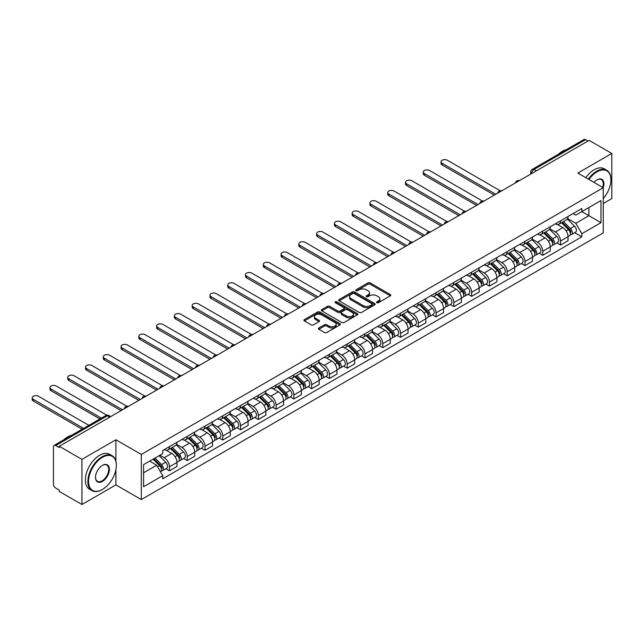<?xml version="1.0" encoding="UTF-8"?>
<svg xmlns="http://www.w3.org/2000/svg" width="644" height="644" viewBox="0 0 644 644"><rect width="100%" height="100%" fill="white"/><g stroke="black" fill="none" stroke-linecap="round" stroke-linejoin="round"><path stroke-width="0.97" d="M376.869 302.688A1.111 0.636 0 0 0 378.439 302.688L390.32 295.829A1.578 0.91 0 0 0 390.787 295.185A1.578 0.91 0 0 0 390.32 294.541L370.187 282.917A1.578 0.91 0 0 0 367.949 282.917L356.068 289.776A1.111 0.636 0 0 0 355.746 290.227A1.111 0.636 0 0 0 356.068 290.677A1.111 0.636 0 0 0 357.629 290.677L359.175 289.792A5.063 2.922 0 0 1 366.331 289.792L368.006 290.758A5.063 2.922 0 0 1 369.487 292.827A5.063 2.922 0 0 1 368.006 294.896L366.468 295.781A1.111 0.636 0 0 0 366.146 296.232A1.111 0.636 0 0 0 366.468 296.683A1.111 0.636 0 0 0 368.038 296.683L369.576 295.797A5.063 2.922 0 0 1 376.732 295.797L378.406 296.763A5.063 2.922 0 0 1 379.888 298.832A5.063 2.922 0 0 1 378.406 300.901L376.869 301.786A1.111 0.636 0 0 0 376.547 302.237A1.111 0.636 0 0 0 376.869 302.688L376.869 301.786M318.852 327.989A1.578 0.91 0 0 0 318.386 328.633A1.578 0.91 0 0 0 318.852 329.277L324.496 332.537A1.578 0.91 0 0 0 326.733 332.537L339.935 324.922A1.578 0.91 0 0 0 340.394 324.278A1.578 0.91 0 0 0 339.935 323.626L319.802 312.01A1.578 0.91 0 0 0 317.564 312.01L304.362 319.625A1.578 0.91 0 0 0 303.904 320.269A1.578 0.91 0 0 0 304.362 320.921L311.189 324.858A1.578 0.91 0 0 0 313.427 324.858L319.07 321.598A1.578 0.91 0 0 0 319.537 320.954A1.578 0.91 0 0 0 319.07 320.301L315.689 318.353A4.234 2.439 0 0 1 314.449 316.623A4.234 2.439 0 0 1 317.065 314.369A4.234 2.439 0 0 1 321.678 314.9L334.928 322.547A4.234 2.439 0 0 1 336.168 324.278A4.234 2.439 0 0 1 333.552 326.532A4.234 2.439 0 0 1 328.947 326.001L326.733 324.729A1.578 0.91 0 0 0 324.496 324.729L318.852 327.989L318.852 329.277L324.496 326.041L324.496 324.729M141.31 454.447L115.896 439.772L81.941 459.381L59.264 446.284L589.123 140.376L611.8 153.465L577.845 173.075L603.251 187.742L141.31 454.447L141.31 499.575L603.251 232.87L603.251 187.742A9.829 5.675 -60 0 0 596.988 179.845L596.988 179.845A9.829 5.675 -60 0 0 593.969 182.381M359.28 312.461A1.578 0.91 0 0 0 361.517 312.461L374.719 304.837A1.578 0.91 0 0 0 375.178 304.193A1.578 0.91 0 0 0 374.719 303.549L354.586 291.925A1.578 0.91 0 0 0 352.349 291.925L339.147 299.541A1.578 0.91 0 0 0 338.688 300.193A1.578 0.91 0 0 0 339.147 300.837L359.28 312.461M335.733 302.93A1.111 0.636 0 0 1 336.86 303.091L336.86 301.77L357.323 313.588A1.578 0.91 0 0 1 357.79 314.232A1.578 0.91 0 0 1 357.323 314.884L344.129 322.499A1.578 0.91 0 0 1 341.892 322.499L321.759 310.875L321.759 309.587A1.578 0.91 0 0 0 321.292 310.231A1.578 0.91 0 0 0 321.759 310.875M321.759 309.587L327.41 306.327A1.578 0.91 0 0 1 329.639 306.327L337.81 311.036A1.578 0.91 0 0 0 340.048 311.036L343.791 308.87A1.578 0.91 0 0 0 344.258 308.226A1.578 0.91 0 0 0 343.791 307.582L335.291 302.672A1.111 0.636 0 0 1 334.969 302.221A1.111 0.636 0 0 1 335.653 301.634A1.111 0.636 0 0 1 336.86 301.77M81.941 459.381L81.941 504.51L59.264 491.42L59.264 490.1L55.73 488.063A3.22 1.86 -120 0 1 53.452 484.111L53.452 446.88A3.22 1.86 -120 0 1 54.12 445.406L105.737 415.597A3.22 1.86 60 0 1 107.355 415.758L55.73 445.559A3.22 1.86 -120 0 0 54.12 445.406M603.251 203.528L611.8 198.594L611.8 153.465M81.941 504.51L115.896 484.9L141.31 499.575M59.264 446.284L59.264 447.604L55.73 445.559M536.363 170.837L533.973 169.453A3.22 1.86 60 0 0 532.363 169.292L583.979 139.49A3.22 1.86 60 0 1 585.589 139.651L533.973 169.453A3.22 1.86 120 0 0 531.694 173.397L531.694 173.534M587.988 141.036L585.589 139.651M560.521 220.836A7.414 4.283 60 0 1 558.992 224.16L566.511 219.821A7.414 4.283 -120 0 0 568.04 216.489M549.847 228.813L555.281 231.953A7.414 4.283 60 0 1 560.521 241.033L568.04 236.686A7.414 4.283 -120 0 0 562.8 227.606L557.422 224.498M568.04 236.686L568.04 240.703L560.521 245.042L556.915 242.965M558.992 224.16A7.414 4.283 60 0 1 555.337 223.822M560.521 241.033L560.521 245.042M542.747 231.099A7.414 4.283 60 0 1 541.21 234.424L548.736 230.085A7.414 4.283 -120 0 0 550.266 226.752M539.141 253.221L542.747 255.306L550.266 250.967L550.266 246.95A7.414 4.283 -120 0 0 545.025 237.869L539.64 234.762M541.21 234.424A7.414 4.283 60 0 1 537.563 234.086M532.073 239.077L537.507 242.216A7.414 4.283 60 0 1 542.747 251.289L542.747 255.306M524.973 241.355A7.414 4.283 60 0 1 523.435 244.688L530.954 240.341A7.414 4.283 -120 0 0 532.491 237.016M521.366 263.485L524.973 265.57L532.491 261.231L532.491 257.214A7.414 4.283 -120 0 0 527.251 248.133L521.865 245.026M523.435 244.688A7.414 4.283 60 0 1 519.789 244.35M514.298 249.341L519.732 252.48A7.414 4.283 60 0 1 524.973 261.553L524.973 265.57M507.198 251.619A7.414 4.283 60 0 1 505.661 254.952L513.179 250.605A7.414 4.283 -120 0 0 514.717 247.28M503.592 273.748L507.198 275.833L514.717 271.486L514.717 267.477A7.414 4.283 -120 0 0 509.476 258.397L504.091 255.29M505.661 254.952A7.414 4.283 60 0 1 502.014 254.613M496.524 259.604L501.958 262.736A7.414 4.283 60 0 1 507.198 271.816L507.198 275.833M489.416 261.883A7.414 4.283 60 0 1 487.886 265.215L495.405 260.868A7.414 4.283 -120 0 0 496.943 257.544M485.818 284.012L489.416 286.097L496.943 281.75L496.943 277.741A7.414 4.283 -120 0 0 491.702 268.661L486.317 265.553M487.886 265.215A7.414 4.283 60 0 1 484.232 264.877M478.75 269.868L484.175 273A7.414 4.283 60 0 1 489.416 282.08L489.416 286.097M471.641 272.146A7.414 4.283 60 0 1 470.112 275.471L477.631 271.132A7.414 4.283 -120 0 0 479.16 267.807M468.035 294.276L471.641 296.361L479.168 292.014L479.168 288.005A7.414 4.283 -120 0 0 473.92 278.924L468.542 275.817M470.112 275.471A7.414 4.283 60 0 1 466.457 275.141M460.967 280.132L466.401 283.263A7.414 4.283 60 0 1 471.641 292.344L471.641 296.361M453.867 282.41A7.414 4.283 60 0 1 452.329 285.735L459.856 281.396A7.414 4.283 -120 0 0 461.386 278.071M450.261 304.54L453.867 306.616L461.386 302.278L461.386 298.269A7.414 4.283 -120 0 0 456.145 289.188L450.768 286.081M452.329 285.735A7.414 4.283 60 0 1 448.683 285.405M443.193 290.396L448.626 293.527A7.414 4.283 60 0 1 453.867 302.608L453.867 306.616M436.093 292.674A7.414 4.283 60 0 1 434.555 295.999L442.074 291.66A7.414 4.283 -120 0 0 443.611 288.335M432.486 314.803L436.093 316.88L443.611 312.541L443.611 308.524A7.414 4.283 -120 0 0 438.371 299.452L432.985 296.345M434.555 295.999A7.414 4.283 60 0 1 430.908 295.668M425.418 300.651L430.852 303.791A7.414 4.283 60 0 1 436.093 312.871L436.093 316.88M418.318 302.938A7.414 4.283 60 0 1 416.781 306.262L424.299 301.923A7.414 4.283 -120 0 0 425.837 298.591M414.712 325.067L418.318 327.144L425.837 322.805L425.837 318.788A7.414 4.283 -120 0 0 420.596 309.716L415.211 306.6M416.781 306.262A7.414 4.283 60 0 1 413.134 305.932M407.644 310.915L413.078 314.055A7.414 4.283 60 0 1 418.318 323.135L418.318 327.144M400.544 313.201A7.414 4.283 60 0 1 399.006 316.526L406.525 312.187A7.414 4.283 -120 0 0 408.063 308.854M396.937 335.323L400.544 337.408L408.063 333.069L408.063 329.052A7.414 4.283 -120 0 0 402.822 319.971L397.437 316.864M399.006 316.526A7.414 4.283 60 0 1 395.36 316.188M389.87 321.179L395.295 324.318A7.414 4.283 60 0 1 400.544 333.399L400.544 337.408M382.761 323.465A7.414 4.283 60 0 1 381.232 326.79L388.751 322.451A7.414 4.283 -120 0 0 390.288 319.118M379.155 345.587L382.761 347.671L390.288 343.333L390.288 339.316A7.414 4.283 -120 0 0 385.04 330.235L379.662 327.128M381.232 326.79A7.414 4.283 60 0 1 377.577 326.452M372.087 331.443L377.521 334.582A7.414 4.283 60 0 1 382.761 343.654L382.761 347.671M364.987 333.721A7.414 4.283 60 0 1 363.449 337.053L370.976 332.707A7.414 4.283 -120 0 0 372.506 329.382M361.381 355.85L364.987 357.935L372.506 353.588L372.506 349.579A7.414 4.283 -120 0 0 367.265 340.499L361.888 337.392M363.449 337.053A7.414 4.283 60 0 1 359.803 336.715M354.313 341.706L359.746 344.846A7.414 4.283 60 0 1 364.987 353.918L364.987 357.935M347.213 343.985A7.414 4.283 60 0 1 345.675 347.317L353.202 342.97A7.414 4.283 -120 0 0 354.731 339.646M343.606 366.114L347.213 368.199L354.731 363.852L354.731 359.843A7.414 4.283 -120 0 0 349.491 350.763L344.105 347.655M345.675 347.317A7.414 4.283 60 0 1 342.028 346.979M336.538 351.97L341.972 355.102A7.414 4.283 60 0 1 347.213 364.182L347.213 368.199M329.438 354.248A7.414 4.283 60 0 1 327.901 357.581L335.419 353.234A7.414 4.283 -120 0 0 336.957 349.909M325.832 376.378L329.438 378.463L336.957 374.116L336.957 370.107A7.414 4.283 -120 0 0 331.716 361.026L326.331 357.919M327.901 357.581A7.414 4.283 60 0 1 324.254 357.243M318.764 362.234L324.198 365.365A7.414 4.283 60 0 1 329.438 374.446L329.438 378.463M311.664 364.512A7.414 4.283 60 0 1 310.126 367.837L317.645 363.498A7.414 4.283 -120 0 0 319.183 360.173M308.057 386.642L311.664 388.726L319.183 384.379L319.183 380.371A7.414 4.283 -120 0 0 313.942 371.29L308.557 368.183M310.126 367.837A7.414 4.283 60 0 1 306.48 367.507M300.99 372.498L306.415 375.629A7.414 4.283 60 0 1 311.664 384.709L311.664 388.726M293.881 374.776A7.414 4.283 60 0 1 292.352 378.1L299.871 373.762A7.414 4.283 -120 0 0 301.408 370.437M290.283 396.905L293.881 398.982L301.408 394.643L301.408 390.634A7.414 4.283 -120 0 0 296.168 381.554L290.782 378.447M292.352 378.1A7.414 4.283 60 0 1 288.697 377.77M283.215 382.761L288.641 385.893A7.414 4.283 60 0 1 293.881 394.973L293.881 398.982M276.107 385.04A7.414 4.283 60 0 1 274.577 388.364L282.096 384.025A7.414 4.283 -120 0 0 283.626 380.693M272.501 407.169L276.107 409.246L283.626 404.907L283.626 400.89A7.414 4.283 -120 0 0 278.385 391.818L273.008 388.71M274.577 388.364A7.414 4.283 60 0 1 270.923 388.034M265.433 393.017L270.866 396.157A7.414 4.283 60 0 1 276.107 405.237L276.107 409.246M258.333 395.303A7.414 4.283 60 0 1 256.795 398.628L264.322 394.289A7.414 4.283 -120 0 0 265.851 390.956M254.726 417.433L258.333 419.51L265.851 415.171L265.851 411.154A7.414 4.283 -120 0 0 260.611 402.073L255.225 398.966M256.795 398.628A7.414 4.283 60 0 1 253.148 398.298M247.658 403.281L253.092 406.42A7.414 4.283 60 0 1 258.333 415.501L258.333 419.51M240.558 405.567A7.414 4.283 60 0 1 239.021 408.892L246.539 404.553A7.414 4.283 -120 0 0 248.077 401.22M236.952 427.688L240.558 429.773L248.077 425.434L248.077 421.418A7.414 4.283 -120 0 0 242.836 412.337L237.451 409.23M239.021 408.892A7.414 4.283 60 0 1 235.374 408.554M229.884 413.545L235.318 416.684A7.414 4.283 60 0 1 240.558 425.764L240.558 429.773M222.784 415.823A7.414 4.283 60 0 1 221.246 419.155L228.765 414.808A7.414 4.283 -120 0 0 230.302 411.484M219.177 437.952L222.784 440.037L230.302 435.698L230.302 431.681A7.414 4.283 -120 0 0 225.062 422.601L219.676 419.494M221.246 419.155A7.414 4.283 60 0 1 217.6 418.817M212.109 423.808L217.543 426.948A7.414 4.283 60 0 1 222.784 436.02L222.784 440.037M205.001 426.087A7.414 4.283 60 0 1 203.472 429.419L210.991 425.072A7.414 4.283 -120 0 0 212.528 421.748M201.403 448.216L205.009 450.301L212.528 445.954L212.528 441.945A7.414 4.283 -120 0 0 207.288 432.865L201.902 429.757M203.472 429.419A7.414 4.283 60 0 1 199.817 429.081M194.335 434.072L199.761 437.212A7.414 4.283 60 0 1 205.009 446.284L205.009 450.301M187.227 436.35A7.414 4.283 60 0 1 185.697 439.683L193.216 435.336A7.414 4.283 -120 0 0 194.754 432.011M183.62 458.48L187.227 460.565L194.754 456.218L194.754 452.209A7.414 4.283 -120 0 0 189.505 443.128L184.128 440.021M185.697 439.683A7.414 4.283 60 0 1 182.043 439.345M176.553 444.336L181.986 447.467A7.414 4.283 60 0 1 187.227 456.548L187.227 460.565M169.453 446.614A7.414 4.283 60 0 1 167.915 449.947L175.442 445.6A7.414 4.283 -120 0 0 176.971 442.275M165.846 468.743L169.453 470.828L176.971 466.481L176.971 462.473A7.414 4.283 -120 0 0 171.731 453.392L166.353 450.285M167.915 449.947A7.414 4.283 60 0 1 164.268 449.609M159.881 455.236L164.212 457.731A7.414 4.283 60 0 1 169.453 466.811L169.453 470.828M573.112 213.567L575.792 215.112L600.973 200.574L588.898 207.545L588.898 215.7L575.792 223.267L567.63 218.549M143.588 472.801L156.693 465.234L162.731 475.691L143.588 486.743L143.588 464.638L162.731 453.585L162.731 450.494L581.83 208.527L581.83 211.626L600.973 222.679L581.83 233.724L575.792 223.267M600.973 200.574L600.973 222.679M162.731 475.691L162.731 478.782L581.83 236.823L581.83 233.724M115.896 439.772L115.896 461.104M115.896 469.701L115.896 484.9M156.693 465.234L149.625 461.152M574.69 232.701L581.83 236.823M377.312 302.849L378.406 302.213A5.063 2.922 0 0 0 379.888 300.152L379.888 298.832M369.487 292.827L369.487 294.147A5.063 2.922 0 0 1 368.006 296.208L366.911 296.844M390.32 294.541L390.32 295.829L370.187 284.229A1.578 0.91 0 0 0 367.949 284.229L356.51 290.838M374.695 304.853L354.586 293.237A1.578 0.91 0 0 0 352.349 293.237L339.171 300.845M371.918 304.644A1.111 0.636 0 0 0 372.248 304.193A1.111 0.636 0 0 0 371.918 303.743L354.248 293.535A1.111 0.636 0 0 0 352.687 293.535L351.061 294.477A5.063 2.922 0 0 0 349.579 296.538A5.063 2.922 0 0 0 351.061 298.607L363.144 305.578A5.063 2.922 0 0 0 370.3 305.578L371.918 304.644L371.918 305.964A1.111 0.636 0 0 0 372.248 305.506L372.248 304.193M349.579 296.538L349.579 297.858A5.063 2.922 0 0 0 351.061 299.919L351.061 298.607M371.918 305.964L370.3 306.898A5.063 2.922 0 0 1 363.144 306.898L351.061 299.919M321.783 310.891L327.41 307.639L327.41 306.327M344.258 308.226L344.258 309.547A1.578 0.91 0 0 1 343.791 310.191L340.048 312.356A1.578 0.91 0 0 1 337.81 312.356L329.639 307.639A1.578 0.91 0 0 0 327.41 307.639M336.86 303.091L357.307 314.892M346.279 315.93A4.234 2.439 0 0 0 350.891 316.462A4.234 2.439 0 0 0 353.508 314.2A4.234 2.439 0 0 0 352.268 312.477L347.591 309.78A1.578 0.91 0 0 0 345.361 309.78L341.61 311.946A1.578 0.91 0 0 0 341.151 312.59A1.578 0.91 0 0 0 341.61 313.234L346.279 315.93L346.279 317.242A4.234 2.439 0 0 0 350.891 317.774A4.234 2.439 0 0 0 353.508 315.52L353.508 314.2M341.151 312.59L341.151 313.902A1.578 0.91 0 0 0 341.61 314.546L341.61 313.234M346.279 317.242L341.61 314.546M336.168 324.278L336.168 325.59A4.234 2.439 0 0 1 333.552 327.844A4.234 2.439 0 0 1 328.947 327.321L326.733 326.041A1.578 0.91 0 0 0 324.496 326.041M314.449 316.623L314.449 317.943A4.234 2.439 0 0 0 315.689 319.666L315.689 318.353M319.07 320.301L319.07 321.598L315.689 319.666M339.911 324.93L319.802 313.322A1.578 0.91 0 0 0 317.564 313.322L304.387 320.929L304.362 319.625M561.479 222.719L568.483 229.634A4.025 2.326 60 0 1 569.546 235.672L568.04 236.541M562.88 224.096L565.843 225.811M500.203 190.745L447.371 160.243A3.703 2.141 -0 0 0 443.338 159.776A3.703 2.141 -0 0 0 441.043 161.757A3.703 2.141 -0 0 0 442.13 163.27L495.8 194.255M562.26 222.277L569.924 229.836A1.932 1.119 60 0 1 570.439 232.742A1.932 1.119 60 0 1 570.262 232.806M563.419 221.6L570.423 228.515A4.025 2.326 60 0 1 571.486 234.553A4.025 2.326 60 0 1 570.262 234.682M567.34 219.057L574.52 226.141A4.025 2.326 60 0 1 575.583 232.186L571.486 234.553M494.318 195.108L442.13 164.977A3.703 2.141 180 0 1 441.043 163.463L441.043 161.757M543.705 232.983L550.709 239.89A4.025 2.326 60 0 1 551.771 245.936L550.266 246.805M545.098 234.36L548.068 236.074M482.42 201.008L429.596 170.507A3.703 2.141 -0 0 0 425.555 170.04A3.703 2.141 -0 0 0 423.269 172.02A3.703 2.141 -0 0 0 424.356 173.534L478.025 204.518M544.478 232.532L552.149 240.099A1.932 1.119 60 0 1 552.657 242.997A1.932 1.119 60 0 1 552.48 243.07M545.645 231.864L552.641 238.771A4.025 2.326 60 0 1 553.703 244.817A4.025 2.326 60 0 1 552.488 244.945M549.557 229.32L556.746 236.404A4.025 2.326 60 0 1 557.809 242.45L553.703 244.817M476.544 205.372L424.356 175.24A3.703 2.141 180 0 1 423.269 173.727L423.269 172.02M525.931 243.247L532.934 250.154A4.025 2.326 60 0 1 533.997 256.199L532.491 257.061M527.323 244.623L530.294 246.338M464.646 211.264L411.822 180.771A3.703 2.141 -0 0 0 407.781 180.304A3.703 2.141 -0 0 0 405.495 182.284A3.703 2.141 -0 0 0 406.581 183.798L460.251 214.782M526.703 242.796L534.375 250.363A1.932 1.119 60 0 1 534.882 253.261A1.932 1.119 60 0 1 534.705 253.334M527.863 242.128L534.866 249.035A4.025 2.326 60 0 1 535.929 255.08A4.025 2.326 60 0 1 534.713 255.209M531.783 239.576L538.972 246.668A4.025 2.326 60 0 1 540.034 252.706L535.929 255.08M458.769 215.635L406.581 185.504A3.703 2.141 180 0 1 405.495 183.991L405.495 182.284M603.251 198.585A19.658 11.351 120 0 0 610.89 179.845A19.658 11.351 120 0 0 596.988 171.819A19.658 11.351 120 0 0 588.914 179.467M588.326 179.129A20.141 11.632 -60 0 1 596.642 171.232A20.141 11.632 -60 0 1 606.72 170.233A20.141 11.632 -60 0 1 610.89 179.451A20.141 11.632 -60 0 1 610.89 179.652M602.647 187.396A9.346 5.394 120 0 0 601.319 179.579A9.346 5.394 120 0 0 596.811 179.95M558.163 154.399A20.141 11.632 -60 0 1 562.236 151.364A20.141 11.632 -60 0 1 566.301 149.698M585.823 177.68A20.141 11.632 -60 0 1 594.138 169.783A20.141 11.632 -60 0 1 604.209 168.784L606.72 170.233M102.114 489.641A20.141 11.632 -60 0 1 102.106 489.641L102.452 489.44A19.658 11.351 120 0 0 116.355 465.362A19.658 11.351 120 0 0 102.452 457.337A19.658 11.351 120 0 0 88.55 481.414A19.658 11.351 120 0 0 102.452 489.44L102.106 489.641A20.141 11.632 -60 0 1 92.036 490.639A20.141 11.632 -60 0 1 88.953 474.499A20.141 11.632 -60 0 1 102.106 456.749A20.141 11.632 -60 0 1 112.185 455.751A20.141 11.632 -60 0 1 116.355 464.968A20.141 11.632 -60 0 1 116.355 465.169M102.452 465.362L102.452 465.362A9.829 5.675 -60 0 1 109.4 469.379A9.829 5.675 -60 0 1 102.452 481.414A9.829 5.675 -60 0 1 95.505 477.405A9.829 5.675 -60 0 1 102.452 465.362L102.452 465.362M95.505 477.204A9.346 5.394 120 0 0 97.437 481.285A9.346 5.394 120 0 0 102.106 480.827A9.346 5.394 120 0 0 108.216 472.591A9.346 5.394 120 0 0 106.783 465.097A9.346 5.394 120 0 0 102.275 465.467M63.627 439.916A20.141 11.632 -60 0 1 67.701 436.882A20.141 11.632 -60 0 1 71.766 435.215M92.036 490.639L89.532 489.19A20.141 11.632 -60 0 1 86.441 473.05A20.141 11.632 -60 0 1 99.603 455.3A20.141 11.632 -60 0 1 109.673 454.302L112.185 455.751M508.156 253.511L515.152 260.418A4.025 2.326 60 0 1 516.214 266.455L514.717 267.324M509.549 254.887L512.519 256.602M446.872 221.528L394.048 191.035A3.703 2.141 -0 0 0 390.006 190.568A3.703 2.141 -0 0 0 387.72 192.548A3.703 2.141 -0 0 0 388.807 194.061L442.476 225.046M508.929 253.06L516.601 260.627A1.932 1.119 60 0 1 517.108 263.525A1.932 1.119 60 0 1 516.931 263.597M510.088 252.392L517.092 259.299A4.025 2.326 60 0 1 518.154 265.344A4.025 2.326 60 0 1 516.939 265.473M514.009 249.84L521.197 256.932A4.025 2.326 60 0 1 522.26 262.969L518.154 265.344M440.995 225.899L388.807 195.768A3.703 2.141 180 0 1 387.72 194.255L387.72 192.548M490.374 263.774L497.377 270.681A4.025 2.326 60 0 1 498.44 276.719L496.943 277.588M491.774 265.151L494.745 266.866M429.097 231.792L376.273 201.298A3.703 2.141 -0 0 0 372.232 200.831A3.703 2.141 -0 0 0 369.946 202.804A3.703 2.141 -0 0 0 371.024 204.317L424.694 235.31M491.155 263.324L498.818 270.891A1.932 1.119 60 0 1 499.333 273.789A1.932 1.119 60 0 1 499.156 273.861M492.314 262.655L499.317 269.562A4.025 2.326 60 0 1 500.38 275.6A4.025 2.326 60 0 1 499.164 275.737M496.234 260.104L503.415 267.196A4.025 2.326 60 0 1 504.477 273.233L500.38 275.6M423.213 236.163L371.024 206.032A3.703 2.141 180 0 1 369.946 204.518L369.946 202.804M472.599 274.038L479.603 280.945A4.025 2.326 60 0 1 480.666 286.983L479.16 287.852M474 275.415L476.963 277.129M411.323 242.055L358.491 211.554A3.703 2.141 -0 0 0 354.458 211.095A3.703 2.141 -0 0 0 352.163 213.067A3.703 2.141 -0 0 0 353.25 214.581L406.919 245.565M473.38 273.587L481.044 281.154A1.932 1.119 60 0 1 481.559 284.052A1.932 1.119 60 0 1 481.382 284.125M474.539 272.919L481.543 279.826A4.025 2.326 60 0 1 482.606 285.864A4.025 2.326 60 0 1 481.39 285.992M478.46 270.367L485.64 277.459A4.025 2.326 60 0 1 486.703 283.497L482.606 285.864M405.438 246.427L353.25 216.295A3.703 2.141 180 0 1 352.163 214.782L352.163 213.067M454.825 284.302L461.829 291.209A4.025 2.326 60 0 1 462.891 297.246L461.386 298.116M456.218 285.678L459.188 287.393M393.54 252.319L340.716 221.818A3.703 2.141 -0 0 0 336.675 221.359A3.703 2.141 -0 0 0 334.389 223.331A3.703 2.141 -0 0 0 335.476 224.845L389.145 255.829M455.598 283.851L463.269 291.418A1.932 1.119 60 0 1 463.777 294.316A1.932 1.119 60 0 1 463.6 294.389M456.765 283.183L463.761 290.09A4.025 2.326 60 0 1 464.831 296.127A4.025 2.326 60 0 1 463.608 296.256M460.677 280.631L467.866 287.723A4.025 2.326 60 0 1 468.929 293.761L464.831 296.127M387.664 256.69L335.476 226.559A3.703 2.141 180 0 1 334.389 225.046L334.389 223.331M437.051 294.566L444.054 301.473A4.025 2.326 60 0 1 445.117 307.51L443.611 308.379M438.443 295.942L441.414 297.657M375.766 262.583L322.942 232.082A3.703 2.141 -0 0 0 318.901 231.623A3.703 2.141 -0 0 0 316.615 233.595A3.703 2.141 -0 0 0 317.701 235.108L371.371 266.093M437.823 294.115L445.495 301.682A1.932 1.119 60 0 1 446.002 304.58A1.932 1.119 60 0 1 445.825 304.644M438.983 293.447L445.986 300.354A4.025 2.326 60 0 1 447.049 306.391A4.025 2.326 60 0 1 445.833 306.52M442.903 290.895L450.092 297.987A4.025 2.326 60 0 1 451.154 304.024L447.049 306.391M369.889 266.946L317.701 236.823A3.703 2.141 180 0 1 316.615 235.31L316.615 233.595M419.276 304.821L426.272 311.736A4.025 2.326 60 0 1 427.342 317.774L425.837 318.643M420.669 306.206L423.639 307.913M357.992 272.847L305.167 242.345A3.703 2.141 -0 0 0 301.126 241.878A3.703 2.141 -0 0 0 298.84 243.859A3.703 2.141 -0 0 0 299.927 245.372L353.596 276.357M420.049 304.379L427.721 311.938A1.932 1.119 60 0 1 428.228 314.844A1.932 1.119 60 0 1 428.051 314.908M421.208 303.702L428.212 310.617A4.025 2.326 60 0 1 429.274 316.655A4.025 2.326 60 0 1 428.059 316.784M425.129 301.159L432.317 308.243A4.025 2.326 60 0 1 433.38 314.288L429.274 316.655M352.115 277.21L299.927 247.079A3.703 2.141 180 0 1 298.84 245.573L298.84 243.859M401.494 315.085L408.497 321.992A4.025 2.326 60 0 1 409.56 328.038L408.063 328.907M402.894 316.462L405.865 318.176M340.217 283.11L287.393 252.609A3.703 2.141 -0 0 0 283.352 252.142A3.703 2.141 -0 0 0 281.066 254.122A3.703 2.141 -0 0 0 282.144 255.636L335.814 286.62M402.275 314.642L409.938 322.201A1.932 1.119 60 0 1 410.453 325.107A1.932 1.119 60 0 1 410.276 325.172M403.434 313.966L410.437 320.881A4.025 2.326 60 0 1 411.5 326.919A4.025 2.326 60 0 1 410.284 327.047M407.354 311.422L414.543 318.506A4.025 2.326 60 0 1 415.605 324.552L411.5 326.919M334.333 287.474L282.144 257.342A3.703 2.141 180 0 1 281.066 255.829L281.066 254.122M383.719 325.349L390.723 332.256A4.025 2.326 60 0 1 391.785 338.301L390.28 339.163M385.12 326.725L388.082 328.44M322.443 293.374L269.611 262.873A3.703 2.141 -0 0 0 265.578 262.406A3.703 2.141 -0 0 0 263.283 264.386A3.703 2.141 -0 0 0 264.37 265.9L318.039 296.884M384.5 324.898L392.164 332.465A1.932 1.119 60 0 1 392.679 335.363A1.932 1.119 60 0 1 392.502 335.435M385.659 324.23L392.663 331.137A4.025 2.326 60 0 1 393.726 337.182A4.025 2.326 60 0 1 392.51 337.311M389.58 321.686L396.76 328.77A4.025 2.326 60 0 1 397.823 334.816L393.726 337.182M316.558 297.737L264.37 267.606A3.703 2.141 180 0 1 263.283 266.093L263.283 264.386M365.945 335.613L372.948 342.519A4.025 2.326 60 0 1 374.011 348.565L372.506 349.426M367.346 336.989L370.308 338.704M304.66 303.63L251.836 273.137A3.703 2.141 -0 0 0 247.795 272.67A3.703 2.141 -0 0 0 245.509 274.65A3.703 2.141 -0 0 0 246.596 276.163L300.265 307.148M366.726 335.162L374.389 342.729A1.932 1.119 60 0 1 374.897 345.627A1.932 1.119 60 0 1 374.728 345.699M367.885 334.494L374.889 341.401A4.025 2.326 60 0 1 375.951 347.446A4.025 2.326 60 0 1 374.728 347.575M371.797 331.942L378.986 339.034A4.025 2.326 60 0 1 380.049 345.071L375.951 347.446M298.784 308.001L246.596 277.87A3.703 2.141 180 0 1 245.509 276.357L245.509 274.65M348.171 345.876L355.174 352.783A4.025 2.326 60 0 1 356.237 358.821L354.731 359.69M349.563 347.253L352.534 348.968M286.886 313.894L234.062 283.4A3.703 2.141 -0 0 0 230.021 282.933A3.703 2.141 -0 0 0 227.734 284.914A3.703 2.141 -0 0 0 228.821 286.427L282.491 317.412M348.943 345.426L356.615 352.993A1.932 1.119 60 0 1 357.122 355.891A1.932 1.119 60 0 1 356.945 355.963M350.103 344.757L357.106 351.664A4.025 2.326 60 0 1 358.169 357.71A4.025 2.326 60 0 1 356.953 357.839M354.023 342.206L361.212 349.298A4.025 2.326 60 0 1 362.274 355.335L358.169 357.71M281.009 318.265L228.821 288.134A3.703 2.141 180 0 1 227.734 286.62L227.734 284.914M330.396 356.14L337.4 363.047A4.025 2.326 60 0 1 338.462 369.084L336.957 369.954M331.789 357.517L334.759 359.231M269.112 324.157L216.287 293.656A3.703 2.141 -0 0 0 212.246 293.197A3.703 2.141 -0 0 0 209.96 295.169A3.703 2.141 -0 0 0 211.047 296.683L264.716 327.675M331.169 355.689L338.841 363.256A1.932 1.119 60 0 1 339.348 366.154A1.932 1.119 60 0 1 339.171 366.227M332.328 355.021L339.332 361.928A4.025 2.326 60 0 1 340.394 367.966A4.025 2.326 60 0 1 339.179 368.094M336.249 352.469L343.437 359.561A4.025 2.326 60 0 1 344.5 365.599L340.394 367.966M263.235 328.529L211.047 298.397A3.703 2.141 180 0 1 209.96 296.884L209.96 295.169M312.614 366.404L319.617 373.311A4.025 2.326 60 0 1 320.68 379.348L319.183 380.218M314.014 367.78L316.985 369.495M251.337 334.421L198.513 303.92A3.703 2.141 -0 0 0 194.472 303.461A3.703 2.141 -0 0 0 192.186 305.433A3.703 2.141 -0 0 0 193.272 306.947L246.942 337.931M313.395 365.953L321.066 373.52A1.932 1.119 60 0 1 321.573 376.418A1.932 1.119 60 0 1 321.396 376.49M314.554 365.285L321.557 372.192A4.025 2.326 60 0 1 322.62 378.229A4.025 2.326 60 0 1 321.404 378.358M318.474 362.733L325.663 369.825A4.025 2.326 60 0 1 326.725 375.863L322.62 378.229M245.453 338.792L193.272 308.661A3.703 2.141 180 0 1 192.186 307.148L192.186 305.433M294.839 376.668L301.843 383.574A4.025 2.326 60 0 1 302.905 389.612L301.4 390.481M296.24 378.044L299.21 379.759M233.563 344.685L180.731 314.183A3.703 2.141 -0 0 0 176.698 313.725A3.703 2.141 -0 0 0 174.403 315.697A3.703 2.141 -0 0 0 175.49 317.21L229.159 348.195M295.62 376.217L303.284 383.784A1.932 1.119 60 0 1 303.799 386.682A1.932 1.119 60 0 1 303.622 386.754M296.779 375.549L303.783 382.456A4.025 2.326 60 0 1 304.845 388.493A4.025 2.326 60 0 1 303.63 388.622M300.7 372.997L307.88 380.089A4.025 2.326 60 0 1 308.943 386.126L304.845 388.493M227.678 349.056L175.49 318.925A3.703 2.141 180 0 1 174.403 317.412L174.403 315.697M277.065 386.923L284.068 393.838A4.025 2.326 60 0 1 285.131 399.876L283.626 400.745M278.466 388.308L281.428 390.023M215.788 354.949L162.956 324.447A3.703 2.141 -0 0 0 158.923 323.988A3.703 2.141 -0 0 0 156.629 325.961A3.703 2.141 -0 0 0 157.716 327.474L211.385 358.458M277.846 386.481L285.509 394.048A1.932 1.119 60 0 1 286.025 396.946A1.932 1.119 60 0 1 285.847 397.01M279.005 385.812L286.008 392.719A4.025 2.326 60 0 1 287.071 398.757A4.025 2.326 60 0 1 285.856 398.886M282.925 383.261L290.106 390.353A4.025 2.326 60 0 1 291.168 396.39L287.071 398.757M209.904 359.312L157.716 329.189A3.703 2.141 180 0 1 156.629 327.675L156.629 325.961M259.291 397.187L266.294 404.102A4.025 2.326 60 0 1 267.357 410.139L265.851 411.009M260.683 398.572L263.654 400.278M198.006 365.212L145.182 334.711A3.703 2.141 -0 0 0 141.141 334.244A3.703 2.141 -0 0 0 138.854 336.224A3.703 2.141 -0 0 0 139.941 337.738L193.611 368.722M260.063 396.744L267.735 404.303A1.932 1.119 60 0 1 268.242 407.209A1.932 1.119 60 0 1 268.065 407.274M261.231 396.068L268.226 402.983A4.025 2.326 60 0 1 269.289 409.021A4.025 2.326 60 0 1 268.073 409.149M265.143 393.524L272.332 400.608A4.025 2.326 60 0 1 273.394 406.654L269.289 409.021M192.129 369.576L139.941 339.444A3.703 2.141 180 0 1 138.854 337.931L138.854 336.224M241.516 407.451L248.52 414.358A4.025 2.326 60 0 1 249.582 420.403L248.077 421.273M242.909 408.827L245.879 410.542M180.231 375.476L127.407 344.975A3.703 2.141 -0 0 0 123.366 344.508A3.703 2.141 -0 0 0 121.08 346.488A3.703 2.141 -0 0 0 122.167 348.002L175.836 378.986M242.289 407.008L249.961 414.567A1.932 1.119 60 0 1 250.468 417.465A1.932 1.119 60 0 1 250.291 417.537M243.448 406.332L250.452 413.247A4.025 2.326 60 0 1 251.514 419.284A4.025 2.326 60 0 1 250.299 419.413M247.368 403.788L254.557 410.872A4.025 2.326 60 0 1 255.62 416.918L251.514 419.284M174.355 379.839L122.167 349.708A3.703 2.141 180 0 1 121.08 348.195L121.08 346.488M223.742 417.714L230.737 424.621A4.025 2.326 60 0 1 231.8 430.667L230.302 431.528M225.134 419.091L228.105 420.806M162.457 385.732L109.633 355.238A3.703 2.141 -0 0 0 105.592 354.772A3.703 2.141 -0 0 0 103.306 356.752A3.703 2.141 -0 0 0 104.392 358.265L158.062 389.25M224.514 417.264L232.186 424.831A1.932 1.119 60 0 1 232.693 427.729A1.932 1.119 60 0 1 232.516 427.801M225.674 416.596L232.677 423.502A4.025 2.326 60 0 1 233.74 429.548A4.025 2.326 60 0 1 232.524 429.677M229.594 414.052L236.783 421.136A4.025 2.326 60 0 1 237.845 427.181L233.74 429.548M156.581 390.103L104.392 359.972A3.703 2.141 180 0 1 103.306 358.458L103.306 356.752M205.959 427.978L212.963 434.885A4.025 2.326 60 0 1 214.025 440.931L212.528 441.792M207.36 429.355L210.33 431.069M144.683 395.996L91.859 365.502A3.703 2.141 -0 0 0 87.817 365.035A3.703 2.141 -0 0 0 85.531 367.016A3.703 2.141 -0 0 0 86.61 368.529L140.279 399.513M206.74 427.527L214.404 435.094A1.932 1.119 60 0 1 214.919 437.992A1.932 1.119 60 0 1 214.742 438.065M207.899 426.859L214.903 433.766A4.025 2.326 60 0 1 215.965 439.812A4.025 2.326 60 0 1 214.75 439.941M211.82 424.307L219 431.399A4.025 2.326 60 0 1 220.063 437.437L215.965 439.812M138.798 400.367L86.61 370.236A3.703 2.141 180 0 1 85.531 368.722L85.531 367.016M188.185 438.242L195.188 445.149A4.025 2.326 60 0 1 196.251 451.186L194.746 452.056M189.586 439.619L192.548 441.333M126.908 406.259L74.076 375.766A3.703 2.141 -0 0 0 70.043 375.299A3.703 2.141 -0 0 0 67.749 377.279A3.703 2.141 -0 0 0 68.836 378.785L122.505 409.777M188.966 437.791L196.629 445.358A1.932 1.119 60 0 1 197.145 448.256A1.932 1.119 60 0 1 196.967 448.329M190.125 437.123L197.128 444.03A4.025 2.326 60 0 1 198.191 450.067A4.025 2.326 60 0 1 196.975 450.204M194.045 434.571L201.226 441.663A4.025 2.326 60 0 1 202.288 447.701L198.191 450.067M121.024 410.631L68.836 380.499A3.703 2.141 180 0 1 67.749 378.986L67.749 377.279M170.41 448.506L177.414 455.413A4.025 2.326 60 0 1 178.477 461.45L176.971 462.32M171.803 449.882L174.774 451.597M106.848 415.211L56.302 386.022A3.703 2.141 -0 0 0 52.261 385.563A3.703 2.141 -0 0 0 49.974 387.535A3.703 2.141 -0 0 0 51.061 389.048L101.39 418.109M171.183 448.055L178.855 455.622A1.932 1.119 60 0 1 179.362 458.52A1.932 1.119 60 0 1 179.193 458.592M172.351 447.387L179.354 454.294A4.025 2.326 60 0 1 180.417 460.331A4.025 2.326 60 0 1 179.193 460.46M176.263 444.835L183.451 451.927A4.025 2.326 60 0 1 184.514 457.964L180.417 460.331M99.909 418.962L51.061 390.763A3.703 2.141 180 0 1 49.974 389.25L49.974 387.535M153.047 459.18L159.64 465.676A4.025 2.326 60 0 1 160.702 471.714L160.501 471.827M154.029 460.146L156.999 461.861M88.856 425.346L38.527 396.285A3.703 2.141 -0 0 0 34.486 395.827A3.703 2.141 -0 0 0 32.2 397.799A3.703 2.141 -0 0 0 33.287 399.312L83.615 428.373M153.827 458.729L161.081 465.886A1.932 1.119 60 0 1 161.588 468.784A1.932 1.119 60 0 1 161.411 468.856M154.987 458.061L161.572 464.557A4.025 2.326 60 0 1 162.634 470.595A4.025 2.326 60 0 1 161.419 470.724M159.092 455.694L165.677 462.191A4.025 2.326 60 0 1 166.74 468.228L162.634 470.595M82.134 429.226L33.287 401.027A3.703 2.141 180 0 1 32.2 399.513L32.2 397.799M531.807 173.469L531.694 173.397A3.22 1.86 0 0 1 530.753 172.085L530.753 174.073M187.227 456.548L194.754 452.209M205.009 446.284L212.528 441.945M222.784 436.02L230.302 431.681M240.558 425.764L248.077 421.418M258.333 415.501L265.851 411.154M276.107 405.237L283.626 400.89M293.881 394.973L301.408 390.634M311.664 384.709L319.183 380.371M329.438 374.446L336.957 370.107M347.213 364.182L354.731 359.843M364.987 353.918L372.506 349.579M382.761 343.654L390.288 339.316M400.544 333.399L408.063 329.052M418.318 323.135L425.837 318.788M436.093 312.871L443.611 308.524M453.867 302.608L461.386 298.269M471.641 292.344L479.168 288.005M489.416 282.08L496.943 277.741M507.198 271.816L514.717 267.477M524.973 261.553L532.491 257.214M542.747 251.289L550.266 246.95M169.453 466.811L176.971 462.473M164.212 457.731L171.731 453.392M181.986 447.467L189.505 443.128M199.761 437.212L207.288 432.865M217.543 426.948L225.062 422.601M235.318 416.684L242.836 412.337M253.092 406.42L260.611 402.073M270.866 396.157L278.385 391.818M288.641 385.893L296.168 381.554M306.415 375.629L313.942 371.29M324.198 365.365L331.716 361.026M341.972 355.102L349.491 350.763M359.746 344.846L367.265 340.499M377.521 334.582L385.04 330.235M395.295 324.318L402.822 319.971M413.078 314.055L420.596 309.716M430.852 303.791L438.371 299.452M448.626 293.527L456.145 289.188M466.401 283.263L473.92 278.924M484.175 273L491.702 268.661M501.958 262.736L509.476 258.397M519.732 252.48L527.251 248.133M537.507 242.216L545.025 237.869M555.281 231.953L562.8 227.606M519.185 180.755A3.22 1.86 120 0 0 517.768 181.576M501.41 191.018A3.22 1.86 120 0 0 499.986 191.84M483.636 201.274A3.22 1.86 120 0 0 482.211 202.103M465.862 211.538A3.22 1.86 120 0 0 464.437 212.359M448.087 221.802A3.22 1.86 120 0 0 446.662 222.623M430.305 232.065A3.22 1.86 120 0 0 428.888 232.887M412.53 242.329A3.22 1.86 120 0 0 411.113 243.15M394.756 252.593A3.22 1.86 120 0 0 393.331 253.414M376.982 262.857A3.22 1.86 120 0 0 375.557 263.678M359.207 273.12A3.22 1.86 120 0 0 357.782 273.942M341.433 283.384A3.22 1.86 120 0 0 340.008 284.205M323.65 293.64A3.22 1.86 120 0 0 322.233 294.461M305.876 303.904A3.22 1.86 120 0 0 304.451 304.725M288.101 314.167A3.22 1.86 120 0 0 286.677 314.988M270.327 324.431A3.22 1.86 120 0 0 268.902 325.252M252.553 334.695A3.22 1.86 120 0 0 251.128 335.516M234.77 344.959A3.22 1.86 120 0 0 233.353 345.78M216.996 355.222A3.22 1.86 120 0 0 215.571 356.043M199.221 365.486A3.22 1.86 120 0 0 197.797 366.307M181.447 375.75A3.22 1.86 120 0 0 180.022 376.571M163.673 386.006A3.22 1.86 120 0 0 162.248 386.827M145.89 396.269A3.22 1.86 120 0 0 144.473 397.09M128.116 406.533A3.22 1.86 120 0 0 126.699 407.354M109.746 417.143L107.355 415.758A3.22 1.86 120 0 1 108.965 415.597A3.22 3.22 0 0 0 105.737 415.597M378.406 302.213L378.406 300.901M366.468 296.683L366.468 295.781M368.006 296.208L368.006 294.896M356.068 290.677L356.068 289.776M367.949 284.229L367.949 282.917M370.187 284.229L370.187 282.917M339.147 300.837L339.147 299.541M352.349 293.237L352.349 291.925M354.586 293.237L354.586 291.925M374.719 304.837L374.719 303.549M363.144 306.898L363.144 305.578M370.3 306.898L370.3 305.578M329.639 307.639L329.639 306.327M337.81 312.356L337.81 311.036M340.048 312.356L340.048 311.036M343.791 310.191L343.791 308.87M357.323 314.884L357.323 313.588M326.733 326.041L326.733 324.729M328.947 327.321L328.947 326.001M317.564 313.322L317.564 312.01M319.802 313.322L319.802 312.01M339.935 324.922L339.935 323.626M568.483 229.634L566.173 230.963M570.834 231.856L570.109 232.275M574.52 226.141L570.423 228.515M442.13 164.977L442.13 163.27M550.709 239.89L548.39 241.226M553.059 242.112L552.335 242.538M556.746 236.404L552.641 238.771M424.356 175.24L424.356 173.534M532.934 250.154L530.616 251.49M535.285 252.376L534.56 252.794M538.972 246.668L534.866 249.035M406.581 185.504L406.581 183.798M515.152 260.418L512.841 261.754M517.51 262.639L516.786 263.058M521.197 256.932L517.092 259.299M388.807 195.768L388.807 194.061M497.377 270.681L495.067 272.018M499.736 272.903L499.003 273.322M503.415 267.196L499.317 269.562M371.024 206.032L371.024 204.317M479.603 280.945L477.293 282.281M481.954 283.167L481.229 283.585M485.64 277.459L481.543 279.826M353.25 216.295L353.25 214.581M461.829 291.209L459.51 292.545M464.179 293.431L463.455 293.849M467.866 287.723L463.761 290.09M335.476 226.559L335.476 224.845M444.054 301.473L441.736 302.809M446.405 303.694L445.68 304.113M450.092 297.987L445.986 300.354M317.701 236.823L317.701 235.108M426.272 311.736L423.961 313.073M428.63 313.958L427.906 314.377M432.317 308.243L428.212 310.617M299.927 247.079L299.927 245.372M408.497 321.992L406.187 323.328M410.856 324.222L410.123 324.64M414.543 318.506L410.437 320.881M282.144 257.342L282.144 255.636M390.723 332.256L388.413 333.592M393.073 334.478L392.349 334.896M396.76 328.77L392.663 331.137M264.37 267.606L264.37 265.9M372.948 342.519L370.63 343.856M375.299 344.741L374.575 345.16M378.986 339.034L374.889 341.401M246.596 277.87L246.596 276.163M355.174 352.783L352.856 354.12M357.525 355.005L356.8 355.424M361.212 349.298L357.106 351.664M228.821 288.134L228.821 286.427M337.4 363.047L335.081 364.383M339.75 365.269L339.026 365.687M343.437 359.561L339.332 361.928M211.047 298.397L211.047 296.683M319.617 373.311L317.307 374.647M321.976 375.533L321.243 375.951M325.663 369.825L321.557 372.192M193.272 308.661L193.272 306.947M301.843 383.574L299.532 384.911M304.193 385.796L303.469 386.215M307.88 380.089L303.783 382.456M175.49 318.925L175.49 317.21M284.068 393.838L281.758 395.175M286.419 396.06L285.695 396.479M290.106 390.353L286.008 392.719M157.716 329.189L157.716 327.474M266.294 404.102L263.976 405.438M268.645 406.324L267.92 406.742M272.332 400.608L268.226 402.983M139.941 339.444L139.941 337.738M248.52 414.358L246.201 415.694M250.87 416.579L250.146 417.006M254.557 410.872L250.452 413.247M122.167 349.708L122.167 348.002M230.737 424.621L228.427 425.958M233.096 426.843L232.371 427.262M236.783 421.136L232.677 423.502M104.392 359.972L104.392 358.265M212.963 434.885L210.652 436.221M215.321 437.107L214.589 437.526M219 431.399L214.903 433.766M86.61 370.236L86.61 368.529M195.188 445.149L192.878 446.485M197.539 447.371L196.814 447.789M201.226 441.663L197.128 444.03M68.836 380.499L68.836 378.785M177.414 455.413L175.096 456.749M179.765 457.634L179.04 458.053M183.451 451.927L179.354 454.294M51.061 390.763L51.061 389.048M159.64 465.676L157.619 466.844M161.99 467.898L161.266 468.317M165.677 462.191L161.572 464.557M33.287 401.027L33.287 399.312M519.458 180.594A3.22 3.22 0 0 0 515.329 182.985M501.684 190.857A3.22 3.22 0 0 0 497.554 193.248M483.91 201.121A3.22 3.22 0 0 0 479.772 203.504M466.135 211.385A3.22 3.22 0 0 0 461.998 213.768M448.361 221.649A3.22 3.22 0 0 0 444.223 224.032M430.578 231.904A3.22 3.22 0 0 0 426.449 234.295M412.804 242.168A3.22 3.22 0 0 0 408.674 244.559M395.03 252.432A3.22 3.22 0 0 0 390.892 254.823M377.255 262.696A3.22 3.22 0 0 0 373.118 265.087M359.481 272.959A3.22 3.22 0 0 0 355.343 275.35M341.706 283.223A3.22 3.22 0 0 0 337.569 285.606M323.924 293.487A3.22 3.22 0 0 0 319.794 295.87M306.15 303.751A3.22 3.22 0 0 0 302.012 306.133M288.375 314.014A3.22 3.22 0 0 0 284.237 316.397M270.601 324.27A3.22 3.22 0 0 0 266.463 326.661M252.826 334.534A3.22 3.22 0 0 0 248.689 336.925M235.044 344.798A3.22 3.22 0 0 0 230.914 347.188M217.269 355.061A3.22 3.22 0 0 0 213.14 357.452M199.495 365.325A3.22 3.22 0 0 0 195.357 367.716M181.721 375.589A3.22 3.22 0 0 0 177.583 377.972M163.946 385.853A3.22 3.22 0 0 0 159.809 388.235M146.164 396.116A3.22 3.22 0 0 0 142.034 398.499M128.389 406.38A3.22 3.22 0 0 0 124.26 408.763M110.688 416.596L108.965 415.597M532.363 169.292A3.22 3.22 0 0 0 530.753 172.085"/></g></svg>
